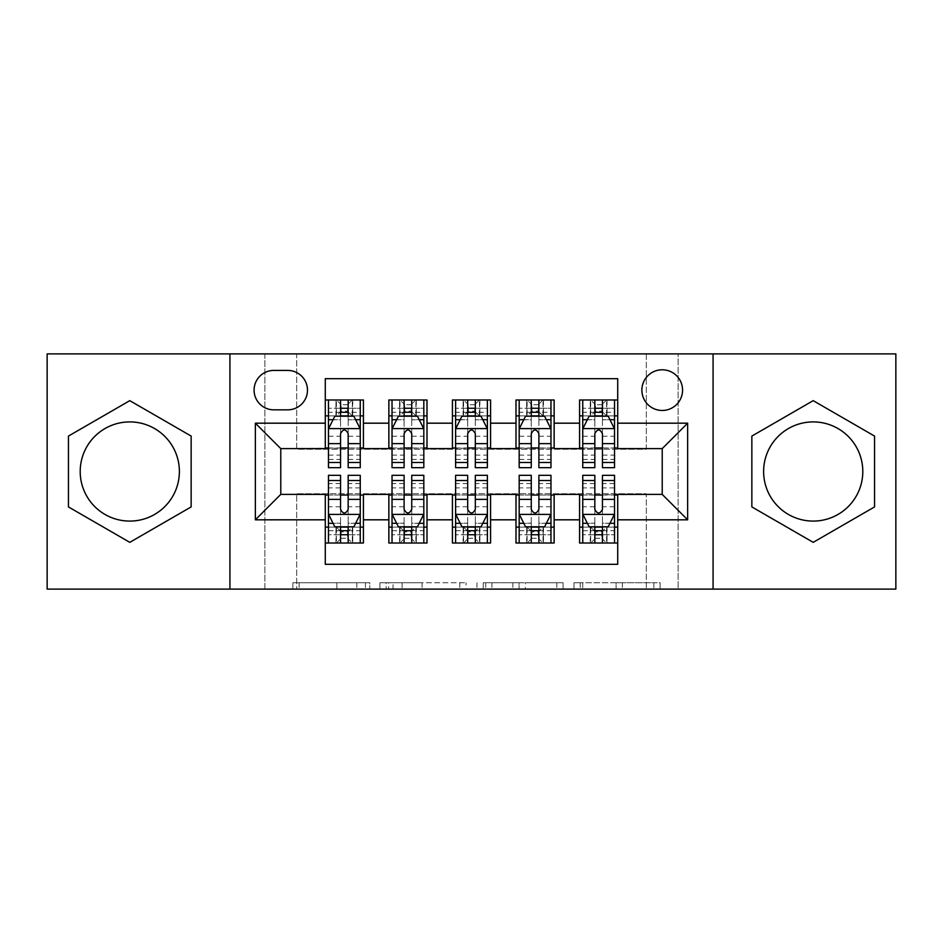 <?xml version="1.0" encoding="UTF-8"?>
<svg xmlns="http://www.w3.org/2000/svg" width="943" height="943" viewBox="0 0 943 943"><rect width="100%" height="100%" fill="white"/><g stroke="black" fill="none" stroke-linecap="round" stroke-linejoin="round"><path stroke-width="0.71" stroke-dasharray="4.71 3.54" d="M369.786 589.116L299.12 589.116L369.786 589.116L369.786 582.75L336.875 582.75L336.875 589.116L336.875 582.75L369.786 582.75L369.786 589.116L369.786 582.75L336.875 582.75L336.875 589.116L336.875 582.75L369.786 582.75L299.12 582.75L369.786 582.75M813.208 521.09A49.59 49.59 0 0 1 763.618 471.5A49.59 49.59 0 0 1 813.208 421.91A49.59 49.59 0 0 1 862.798 471.5A49.59 49.59 0 0 1 813.208 521.09M662.222 369.786A20.345 20.345 0 0 0 641.877 390.131A20.345 20.345 0 0 0 662.222 410.464A20.345 20.345 0 0 0 682.567 390.131A20.345 20.345 0 0 0 662.222 369.786M129.792 521.09A49.59 49.59 0 0 1 80.202 471.5A49.59 49.59 0 0 1 129.792 421.91A49.59 49.59 0 0 1 179.382 471.5A49.59 49.59 0 0 1 129.792 521.09M653.864 589.116L580.24 589.116L653.864 589.116L653.864 582.75L622.356 582.75L660.112 582.75L660.112 589.116L660.112 582.75L580.24 582.75L660.112 582.75L660.112 589.116L660.112 582.75L653.864 582.75L653.864 589.116M616.109 589.116L582.727 589.116L616.109 589.116L616.109 582.75L622.356 582.75L616.109 582.75L616.109 589.116L616.109 582.75L582.727 582.75L582.727 589.116L582.727 582.75L616.109 582.75L616.109 589.116M573.992 589.116L580.24 589.116L573.992 589.116L573.992 582.75L580.24 582.75L573.992 582.75L573.992 589.116M292.872 589.116L299.12 589.116L292.872 589.116L292.872 582.75L299.12 582.75L292.872 582.75L292.872 589.116M646.32 589.116L678.111 589.116L678.111 353.884L895.85 353.884L895.85 589.116L678.111 589.116L678.111 353.884L646.32 353.884L646.32 449.245L296.68 449.245L296.68 353.884L646.32 353.884L646.32 449.245L296.68 449.245L296.68 353.884L264.889 353.884L264.889 589.116L47.15 589.116L47.15 353.884L264.889 353.884L264.889 589.116L296.68 589.116L296.68 493.755L646.32 493.755L646.32 589.116L296.68 589.116L296.68 493.755L646.32 493.755L646.32 589.116M466.042 589.116L459.795 589.116L466.042 589.116L466.042 582.75L466.042 589.116M386.17 589.116L459.795 589.116L379.923 589.116L386.17 589.116L386.17 582.75L466.042 582.75L379.923 582.75L379.923 589.116L379.923 582.75L386.17 582.75L386.17 589.116M483.205 589.116L563.077 589.116L476.958 589.116L483.205 589.116L483.205 582.75L563.077 582.75L563.077 589.116L563.077 582.75L525.322 582.75L525.322 589.116M579.58 399.985L617.712 399.985L617.712 415.875L579.58 415.875L579.58 399.985M515.998 399.985L554.142 399.985L554.142 415.875L515.998 415.875L515.998 399.985M452.428 399.985L490.572 399.985L490.572 415.875L452.428 415.875L452.428 399.985M388.858 399.985L427.002 399.985L427.002 415.875L388.858 415.875L388.858 399.985M325.288 543.015L325.288 527.125L363.42 527.125L363.42 543.015L325.288 543.015L325.288 564.315L617.712 564.315L617.712 543.015L579.58 543.015L579.58 527.125L617.712 527.125L617.712 543.015M427.002 543.015L388.858 543.015L388.858 527.125L427.002 527.125L427.002 543.015M490.572 543.015L452.428 543.015L452.428 527.125L490.572 527.125L490.572 543.015M554.142 543.015L515.998 543.015L515.998 527.125L554.142 527.125L554.142 543.015M579.58 527.125L579.58 495.028L662.222 494.391L662.222 448.609L617.712 448.609L617.712 447.972L554.142 448.609L554.142 415.875M554.142 447.972L490.572 448.609L490.572 415.875M490.572 447.972L427.002 448.609L427.002 415.875M325.288 399.985L363.42 399.985L363.42 415.875L325.288 415.875L325.288 378.685L617.712 378.685L617.712 399.985M515.998 527.125L515.998 495.028L554.142 495.028L554.142 494.391L579.58 494.391L579.58 495.028M452.428 527.125L452.428 495.028L490.572 495.028L490.572 494.391L515.998 494.391L515.998 495.028M388.858 527.125L388.858 495.028L427.002 495.028L427.002 494.391L452.428 494.391L452.428 495.028M427.002 447.972L363.42 448.609L363.42 415.875M325.288 527.125L325.288 495.028L363.42 495.028L363.42 494.391L388.858 494.391L388.858 495.028M363.42 447.972L280.778 448.609L280.778 494.391L325.288 494.391L325.288 495.028M348.167 415.875L340.541 415.875M325.288 447.972L325.288 415.875M328.459 447.972L340.541 447.972M348.167 447.972L360.25 447.972M363.42 527.125L363.42 495.028M328.459 495.028L340.541 495.028M348.167 495.028L360.25 495.028M328.459 475.319L328.459 534.752L328.459 527.125L340.541 527.125M348.167 527.125L360.25 527.125L360.25 543.015L328.459 543.015L328.459 527.125L360.25 527.125L360.25 534.752L360.25 475.319M392.029 447.972L404.111 447.972M411.737 447.972L423.82 447.972M411.737 415.875L404.111 415.875M388.858 447.972L388.858 415.875M427.002 527.125L427.002 495.028M392.029 495.028L404.111 495.028M411.737 495.028L423.82 495.028M392.029 475.319L392.029 534.752L392.029 527.125L404.111 527.125M411.737 527.125L423.82 527.125L423.82 543.015L392.029 543.015L392.029 527.125L423.82 527.125L423.82 534.752L423.82 475.319M455.61 495.028L467.681 495.028M475.319 495.028L487.39 495.028M490.572 527.125L490.572 495.028M455.61 475.319L455.61 534.752L455.61 527.125L467.681 527.125M475.319 527.125L487.39 527.125L487.39 543.015L455.61 543.015L455.61 527.125L487.39 527.125L487.39 534.752L487.39 475.319M452.428 447.972L452.428 415.875M475.319 415.875L467.681 415.875M455.61 447.972L467.681 447.972M475.319 447.972L487.39 447.972M519.18 495.028L531.263 495.028M538.889 495.028L550.971 495.028M554.142 527.125L554.142 495.028M519.18 475.319L519.18 534.752L519.18 527.125L531.263 527.125M538.889 527.125L550.971 527.125L550.971 543.015L519.18 543.015L519.18 527.125L550.971 527.125L550.971 534.752L550.971 475.319M515.998 447.972L515.998 415.875M538.889 415.875L531.263 415.875M519.18 447.972L531.263 447.972M538.889 447.972L550.971 447.972M582.75 495.028L594.833 495.028M602.459 495.028L614.541 495.028M617.712 527.125L617.712 495.028M582.75 475.319L582.75 534.752L582.75 527.125L594.833 527.125M602.459 527.125L614.541 527.125L614.541 543.015L582.75 543.015L582.75 527.125L614.541 527.125L614.541 534.752L614.541 475.319M579.58 447.972L579.58 415.875M617.712 447.972L617.712 415.875M602.459 415.875L594.833 415.875M582.75 447.972L594.833 447.972M602.459 447.972L614.541 447.972M273.788 370.422A19.709 19.709 0 0 0 254.08 390.131A19.709 19.709 0 0 0 273.788 409.84L287.768 409.84A19.709 19.709 0 0 0 307.477 390.131A19.709 19.709 0 0 0 287.768 370.422L273.788 370.422M229.927 589.116L229.927 353.884M713.073 353.884L713.073 589.116M68.45 506.921L129.792 542.343L191.146 506.921L191.146 436.079L129.792 400.657L68.45 436.079L68.45 506.921M874.55 506.921L874.55 436.079L813.208 400.657L751.854 436.079L751.854 506.921L813.208 542.343L874.55 506.921M393.031 589.116L402.083 589.116L393.031 589.116L393.031 582.75L388.657 582.75L388.657 589.116L388.657 582.75L402.083 582.75L393.031 582.75L393.031 589.116M402.083 589.116L422.051 589.116L402.083 589.116L402.083 582.75L422.051 582.75L422.051 589.116L422.051 582.75L402.083 582.75L402.083 589.116M483.205 582.75L519.086 582.75L519.086 589.116L519.086 582.75L512.839 582.75L519.086 582.75L519.086 589.116L519.086 582.75L525.322 582.75M485.692 582.75L485.692 589.116L485.692 582.75M476.958 582.75L476.958 589.116L476.958 582.75M340.541 399.985L328.459 399.985L328.459 415.875L328.459 408.248L340.541 408.248L340.541 399.985L360.25 399.985L360.25 415.875L360.25 412.291L348.167 412.291M328.459 428.912L328.459 459.418L328.459 428.912L334.812 416.193L353.884 416.193L360.25 428.912L360.25 459.418L360.25 428.912M328.459 467.681L328.459 408.248L360.25 408.248L360.25 412.291M360.25 467.681L360.25 408.248L348.167 408.248L348.167 399.985M328.459 415.875L352.305 415.875L352.305 399.985L360.25 399.985M352.765 399.985L352.765 415.875L352.305 399.985L336.403 399.985L336.403 415.875L335.944 399.985L335.944 415.875M328.459 399.985L335.944 399.985M340.541 408.248L340.541 419.824L328.459 419.824M360.25 419.824L348.167 419.824L348.167 408.248M333.068 419.694L340.541 419.694L340.541 416.193M348.167 416.193L348.167 419.694L355.641 419.694M340.541 467.681L340.541 419.824M348.167 419.824L348.167 467.681M340.541 419.694L340.541 433.674C343.075 428.853 345.621 428.853 348.167 433.674L348.167 419.694M352.765 415.875L360.25 415.875M341.177 411.101L341.177 404.747L347.531 404.747L347.531 411.101L341.177 411.101L336.403 415.875M352.305 415.875L347.531 411.101M341.177 404.747L336.403 399.985M352.305 399.985L347.531 404.747M328.459 523.176L340.541 523.176L340.541 534.752L328.459 534.752L360.25 534.752L348.167 534.752L348.167 543.015M360.25 514.088L360.25 483.582L360.25 514.088L353.884 526.807L334.812 526.807L328.459 514.088L328.459 483.582L328.459 514.088M360.25 527.125L336.403 527.125L336.403 543.015L328.459 543.015M335.944 543.015L335.944 527.125L336.403 543.015L352.305 543.015L352.305 527.125L352.765 543.015L352.765 527.125M360.25 543.015L352.765 543.015M348.167 534.752L348.167 523.176L360.25 523.176M355.641 523.306L348.167 523.306L348.167 526.807M340.541 526.807L340.541 523.306L333.068 523.306M348.167 475.319L348.167 523.176M340.541 523.176L340.541 475.319M348.167 523.306L348.167 509.326C345.633 514.147 343.087 514.147 340.541 509.326L340.541 523.306M335.944 527.125L328.459 527.125M347.531 531.899L347.531 538.253L341.177 538.253L341.177 531.899L347.531 531.899L352.305 527.125M336.403 527.125L341.177 531.899M347.531 538.253L352.305 543.015M336.403 543.015L341.177 538.253M340.541 534.752L340.541 543.015M404.111 399.985L392.029 399.985L392.029 415.875L392.029 408.248L404.111 408.248L404.111 399.985L423.82 399.985L423.82 415.875L423.82 412.291L411.737 412.291M392.029 428.912L392.029 459.418L392.029 428.912L398.394 416.193L417.466 416.193L423.82 428.912L423.82 459.418L423.82 428.912M392.029 467.681L392.029 408.248L423.82 408.248L423.82 412.291M423.82 467.681L423.82 408.248L411.737 408.248L411.737 399.985M392.029 415.875L415.875 415.875L415.875 399.985L423.82 399.985M416.334 399.985L416.334 415.875L415.875 399.985L399.985 399.985L399.985 415.875L399.526 399.985L399.526 415.875M392.029 399.985L399.526 399.985M404.111 408.248L404.111 419.824L392.029 419.824M423.82 419.824L411.737 419.824L411.737 408.248M396.638 419.694L404.111 419.694L404.111 416.193M411.737 416.193L411.737 419.694L419.211 419.694M404.111 467.681L404.111 419.824M411.737 419.824L411.737 467.681M404.111 419.694L404.111 433.674C406.645 428.853 409.191 428.853 411.737 433.674L411.737 419.694M416.334 415.875L423.82 415.875M404.747 411.101L404.747 404.747L411.101 404.747L411.101 411.101L404.747 411.101L399.985 415.875M415.875 415.875L411.101 411.101M404.747 404.747L399.985 399.985M415.875 399.985L411.101 404.747M467.681 399.985L455.61 399.985L455.61 415.875L455.61 408.248L467.681 408.248L467.681 399.985L487.39 399.985L487.39 415.875L487.39 412.291L475.319 412.291M455.61 428.912L455.61 459.418L455.61 428.912L461.964 416.193L481.036 416.193L487.39 428.912L487.39 459.418L487.39 428.912M455.61 467.681L455.61 408.248L487.39 408.248L487.39 412.291M487.39 467.681L487.39 408.248L475.319 408.248L475.319 399.985M455.61 415.875L479.445 415.875L479.445 399.985L487.39 399.985M479.904 399.985L479.904 415.875L479.445 399.985L463.555 399.985L463.555 415.875L463.096 399.985L463.096 415.875M455.61 399.985L463.096 399.985M467.681 408.248L467.681 419.824L455.61 419.824M487.39 419.824L475.319 419.824L475.319 408.248M460.219 419.694L467.681 419.694L467.681 416.193M475.319 416.193L475.319 419.694L482.781 419.694M467.681 467.681L467.681 419.824M475.319 419.824L475.319 467.681M467.681 419.694L467.681 433.674C470.227 428.853 472.761 428.853 475.319 433.674L475.319 419.694M479.904 415.875L487.39 415.875M468.317 411.101L468.317 404.747L474.683 404.747L474.683 411.101L468.317 411.101L463.555 415.875M479.445 415.875L474.683 411.101M468.317 404.747L463.555 399.985M479.445 399.985L474.683 404.747M531.263 399.985L519.18 399.985L519.18 415.875L519.18 408.248L531.263 408.248L531.263 399.985L550.971 399.985L550.971 415.875L550.971 412.291L538.889 412.291M519.18 428.912L519.18 459.418L519.18 428.912L525.534 416.193L544.606 416.193L550.971 428.912L550.971 459.418L550.971 428.912M519.18 467.681L519.18 408.248L550.971 408.248L550.971 412.291M550.971 467.681L550.971 408.248L538.889 408.248L538.889 399.985M519.18 415.875L543.015 415.875L543.015 399.985L550.971 399.985M543.474 399.985L543.474 415.875L543.015 399.985L527.125 399.985L527.125 415.875L526.665 399.985L526.665 415.875M519.18 399.985L526.665 399.985M531.263 408.248L531.263 419.824L519.18 419.824M550.971 419.824L538.889 419.824L538.889 408.248M523.789 419.694L531.263 419.694L531.263 416.193M538.889 416.193L538.889 419.694L546.362 419.694M531.263 467.681L531.263 419.824M538.889 419.824L538.889 467.681M531.263 419.694L531.263 433.674C533.797 428.853 536.343 428.853 538.889 433.674L538.889 419.694M543.474 415.875L550.971 415.875M531.899 411.101L531.899 404.747L538.253 404.747L538.253 411.101L531.899 411.101L527.125 415.875M543.015 415.875L538.253 411.101M531.899 404.747L527.125 399.985M543.015 399.985L538.253 404.747M594.833 399.985L582.75 399.985L582.75 415.875L582.75 408.248L594.833 408.248L594.833 399.985L614.541 399.985L614.541 415.875L614.541 412.291L602.459 412.291M582.75 428.912L582.75 459.418L582.75 428.912L589.116 416.193L608.188 416.193L614.541 428.912L614.541 459.418L614.541 428.912M582.75 467.681L582.75 408.248L614.541 408.248L614.541 412.291M614.541 467.681L614.541 408.248L602.459 408.248L602.459 399.985M582.75 415.875L606.597 415.875L606.597 399.985L614.541 399.985M607.056 399.985L607.056 415.875L606.597 399.985L590.695 399.985L590.695 415.875L590.235 399.985L590.235 415.875M582.75 399.985L590.235 399.985M594.833 408.248L594.833 419.824L582.75 419.824M614.541 419.824L602.459 419.824L602.459 408.248M587.359 419.694L594.833 419.694L594.833 416.193M602.459 416.193L602.459 419.694L609.932 419.694M594.833 467.681L594.833 419.824M602.459 419.824L602.459 467.681M594.833 419.694L594.833 433.674C597.367 428.853 599.913 428.853 602.459 433.674L602.459 419.694M607.056 415.875L614.541 415.875M595.469 411.101L595.469 404.747L601.823 404.747L601.823 411.101L595.469 411.101L590.695 415.875M606.597 415.875L601.823 411.101M595.469 404.747L590.695 399.985M606.597 399.985L601.823 404.747M392.029 523.176L404.111 523.176L404.111 534.752L392.029 534.752L423.82 534.752L411.737 534.752L411.737 543.015M423.82 514.088L423.82 483.582L423.82 514.088L417.466 526.807L398.394 526.807L392.029 514.088L392.029 483.582L392.029 514.088M423.82 527.125L399.985 527.125L399.985 543.015L392.029 543.015M399.526 543.015L399.526 527.125L399.985 543.015L415.875 543.015L415.875 527.125L416.334 543.015L416.334 527.125M423.82 543.015L416.334 543.015M411.737 534.752L411.737 523.176L423.82 523.176M419.211 523.306L411.737 523.306L411.737 526.807M404.111 526.807L404.111 523.306L396.638 523.306M411.737 475.319L411.737 523.176M404.111 523.176L404.111 475.319M411.737 523.306L411.737 509.326C409.203 514.147 406.657 514.147 404.111 509.326L404.111 523.306M399.526 527.125L392.029 527.125M411.101 531.899L411.101 538.253L404.747 538.253L404.747 531.899L411.101 531.899L415.875 527.125M399.985 527.125L404.747 531.899M411.101 538.253L415.875 543.015M399.985 543.015L404.747 538.253M404.111 534.752L404.111 543.015M455.61 523.176L467.681 523.176L467.681 534.752L455.61 534.752L487.39 534.752L475.319 534.752L475.319 543.015M487.39 514.088L487.39 483.582L487.39 514.088L481.036 526.807L461.964 526.807L455.61 514.088L455.61 483.582L455.61 514.088M487.39 527.125L463.555 527.125L463.555 543.015L455.61 543.015M463.096 543.015L463.096 527.125L463.555 543.015L479.445 543.015L479.445 527.125L479.904 543.015L479.904 527.125M487.39 543.015L479.904 543.015M475.319 534.752L475.319 523.176L487.39 523.176M482.781 523.306L475.319 523.306L475.319 526.807M467.681 526.807L467.681 523.306L460.219 523.306M475.319 475.319L475.319 523.176M467.681 523.176L467.681 475.319M475.319 523.306L475.319 509.326C472.773 514.147 470.239 514.147 467.681 509.326L467.681 523.306M463.096 527.125L455.61 527.125M474.683 531.899L474.683 538.253L468.317 538.253L468.317 531.899L474.683 531.899L479.445 527.125M463.555 527.125L468.317 531.899M474.683 538.253L479.445 543.015M463.555 543.015L468.317 538.253M467.681 534.752L467.681 543.015M519.18 523.176L531.263 523.176L531.263 534.752L519.18 534.752L550.971 534.752L538.889 534.752L538.889 543.015M550.971 514.088L550.971 483.582L550.971 514.088L544.606 526.807L525.534 526.807L519.18 514.088L519.18 483.582L519.18 514.088M550.971 527.125L527.125 527.125L527.125 543.015L519.18 543.015M526.665 543.015L526.665 527.125L527.125 543.015L543.015 543.015L543.015 527.125L543.474 543.015L543.474 527.125M550.971 543.015L543.474 543.015M538.889 534.752L538.889 523.176L550.971 523.176M546.362 523.306L538.889 523.306L538.889 526.807M531.263 526.807L531.263 523.306L523.789 523.306M538.889 475.319L538.889 523.176M531.263 523.176L531.263 475.319M538.889 523.306L538.889 509.326C536.355 514.147 533.809 514.147 531.263 509.326L531.263 523.306M526.665 527.125L519.18 527.125M538.253 531.899L538.253 538.253L531.899 538.253L531.899 531.899L538.253 531.899L543.015 527.125M527.125 527.125L531.899 531.899M538.253 538.253L543.015 543.015M527.125 543.015L531.899 538.253M531.263 534.752L531.263 543.015M582.75 523.176L594.833 523.176L594.833 534.752L582.75 534.752L614.541 534.752L602.459 534.752L602.459 543.015M614.541 514.088L614.541 483.582L614.541 514.088L608.188 526.807L589.116 526.807L582.75 514.088L582.75 483.582L582.75 514.088M614.541 527.125L590.695 527.125L590.695 543.015L582.75 543.015M590.235 543.015L590.235 527.125L590.695 543.015L606.597 543.015L606.597 527.125L607.056 543.015L607.056 527.125M614.541 543.015L607.056 543.015M602.459 534.752L602.459 523.176L614.541 523.176M609.932 523.306L602.459 523.306L602.459 526.807M594.833 526.807L594.833 523.306L587.359 523.306M602.459 475.319L602.459 523.176M594.833 523.176L594.833 475.319M602.459 523.306L602.459 509.326C599.925 514.147 597.379 514.147 594.833 509.326L594.833 523.306M590.235 527.125L582.75 527.125M601.823 531.899L601.823 538.253L595.469 538.253L595.469 531.899L601.823 531.899L606.597 527.125M590.695 527.125L595.469 531.899M601.823 538.253L606.597 543.015M590.695 543.015L595.469 538.253M594.833 534.752L594.833 543.015M365.412 582.75L365.412 589.116L365.412 582.75M356.843 582.75L356.843 589.116L356.843 582.75M299.12 582.75L299.12 589.116L299.12 582.75M459.795 582.75L459.795 589.116L459.795 582.75M556.83 582.75L556.83 589.116L556.83 582.75M512.839 582.75L512.839 589.116L512.839 582.75M491.94 582.75L491.94 589.116L491.94 582.75M622.356 582.75L622.356 589.116L622.356 582.75M580.24 582.75L580.24 589.116L580.24 582.75M328.624 428.594L360.085 428.594M328.459 455.115L340.541 455.115M348.167 455.115L360.25 455.115M328.459 436.255L340.541 436.255M348.167 436.255L360.25 436.255M340.541 412.291L328.459 412.291M360.085 514.406L328.624 514.406M360.25 487.885L348.167 487.885M340.541 487.885L328.459 487.885M360.25 506.745L348.167 506.745M340.541 506.745L328.459 506.745M328.459 530.709L340.541 530.709M348.167 530.709L360.25 530.709M392.194 428.594L423.666 428.594M392.029 455.115L404.111 455.115M411.737 455.115L423.82 455.115M392.029 436.255L404.111 436.255M411.737 436.255L423.82 436.255M404.111 412.291L392.029 412.291M455.764 428.594L487.236 428.594M455.61 455.115L467.681 455.115M475.319 455.115L487.39 455.115M455.61 436.255L467.681 436.255M475.319 436.255L487.39 436.255M467.681 412.291L455.61 412.291M519.334 428.594L550.806 428.594M519.18 455.115L531.263 455.115M538.889 455.115L550.971 455.115M519.18 436.255L531.263 436.255M538.889 436.255L550.971 436.255M531.263 412.291L519.18 412.291M582.915 428.594L614.376 428.594M582.75 455.115L594.833 455.115M602.459 455.115L614.541 455.115M582.75 436.255L594.833 436.255M602.459 436.255L614.541 436.255M594.833 412.291L582.75 412.291M423.666 514.406L392.194 514.406M423.82 487.885L411.737 487.885M404.111 487.885L392.029 487.885M423.82 506.745L411.737 506.745M404.111 506.745L392.029 506.745M392.029 530.709L404.111 530.709M411.737 530.709L423.82 530.709M487.236 514.406L455.764 514.406M487.39 487.885L475.319 487.885M467.681 487.885L455.61 487.885M487.39 506.745L475.319 506.745M467.681 506.745L455.61 506.745M455.61 530.709L467.681 530.709M475.319 530.709L487.39 530.709M550.806 514.406L519.334 514.406M550.971 487.885L538.889 487.885M531.263 487.885L519.18 487.885M550.971 506.745L538.889 506.745M531.263 506.745L519.18 506.745M519.18 530.709L531.263 530.709M538.889 530.709L550.971 530.709M614.376 514.406L582.915 514.406M614.541 487.885L602.459 487.885M594.833 487.885L582.75 487.885M614.541 506.745L602.459 506.745M594.833 506.745L582.75 506.745M582.75 530.709L594.833 530.709M602.459 530.709L614.541 530.709M328.459 459.418L340.541 459.418M348.167 459.418L360.25 459.418M360.25 483.582L348.167 483.582M340.541 483.582L328.459 483.582M392.029 459.418L404.111 459.418M411.737 459.418L423.82 459.418M455.61 459.418L467.681 459.418M475.319 459.418L487.39 459.418M519.18 459.418L531.263 459.418M538.889 459.418L550.971 459.418M582.75 459.418L594.833 459.418M602.459 459.418L614.541 459.418M423.82 483.582L411.737 483.582M404.111 483.582L392.029 483.582M487.39 483.582L475.319 483.582M467.681 483.582L455.61 483.582M550.971 483.582L538.889 483.582M531.263 483.582L519.18 483.582M614.541 483.582L602.459 483.582M594.833 483.582L582.75 483.582"/><path stroke-width="1.41" d="M813.208 421.91A49.59 49.59 0 0 0 763.618 471.5A49.59 49.59 0 0 0 813.208 521.09A49.59 49.59 0 0 0 862.798 471.5A49.59 49.59 0 0 0 813.208 421.91M662.222 369.786A20.345 20.345 0 0 0 641.877 390.131A20.345 20.345 0 0 0 662.222 410.464A20.345 20.345 0 0 0 682.567 390.131A20.345 20.345 0 0 0 662.222 369.786M129.792 521.09A49.59 49.59 0 0 1 80.202 471.5A49.59 49.59 0 0 1 129.792 421.91A49.59 49.59 0 0 1 179.382 471.5A49.59 49.59 0 0 1 129.792 521.09M713.073 589.116L895.85 589.116L895.85 353.884L713.073 353.884L713.073 589.116L229.927 589.116L229.927 353.884L47.15 353.884L47.15 589.116L229.927 589.116M617.712 399.985L579.58 399.985L579.58 423.183L554.142 423.183L554.142 448.609L579.58 448.609L579.58 423.183M554.142 423.183L554.142 399.985L515.998 399.985L515.998 423.183L490.572 423.183L490.572 448.609L515.998 448.609L515.998 423.183M490.572 423.183L490.572 399.985L452.428 399.985L452.428 423.183L427.002 423.183L427.002 448.609L452.428 448.609L452.428 423.183M427.002 423.183L427.002 399.985L388.858 399.985L388.858 448.609L363.42 448.609L363.42 399.985L325.288 399.985M325.288 543.015L363.42 543.015L363.42 494.391L388.858 494.391L388.858 543.015L427.002 543.015L427.002 494.391L452.428 494.391L452.428 519.817L427.002 519.817M452.428 519.817L452.428 543.015L490.572 543.015L490.572 494.391L515.998 494.391L515.998 519.817L490.572 519.817M515.998 519.817L515.998 543.015L554.142 543.015L554.142 494.391L579.58 494.391L579.58 519.817L554.142 519.817M273.788 409.84L287.768 409.84A19.709 19.709 0 0 0 307.477 390.131A19.709 19.709 0 0 0 287.768 370.422L273.788 370.422A19.709 19.709 0 0 0 254.08 390.131A19.709 19.709 0 0 0 273.788 409.84M713.073 353.884L229.927 353.884M617.712 423.183L617.712 378.685L325.288 378.685L325.288 448.609L280.778 448.609L280.778 494.391L325.288 494.391L325.288 564.315L617.712 564.315L617.712 494.391L662.222 494.391L662.222 448.609L617.712 448.609L617.712 423.183L687.647 423.183L687.647 519.817L617.712 519.817M325.288 519.817L255.353 519.817L255.353 423.183L325.288 423.183M579.58 519.817L579.58 543.015L617.712 543.015M325.288 415.875L328.459 415.875M340.541 415.875L348.167 415.875M360.25 415.875L363.42 415.875M325.288 447.972L328.459 447.972M340.541 447.972L348.167 447.972M360.25 447.972L363.42 447.972M325.288 495.028L328.459 495.028M340.541 495.028L348.167 495.028M360.25 495.028L363.42 495.028M325.288 527.125L328.459 527.125M340.541 527.125L348.167 527.125M360.25 527.125L363.42 527.125M388.858 447.972L392.029 447.972M404.111 447.972L411.737 447.972M423.82 447.972L427.002 447.972M388.858 415.875L392.029 415.875M404.111 415.875L411.737 415.875M423.82 415.875L427.002 415.875M388.858 495.028L392.029 495.028M404.111 495.028L411.737 495.028M423.82 495.028L427.002 495.028M388.858 527.125L392.029 527.125M404.111 527.125L411.737 527.125M423.82 527.125L427.002 527.125M452.428 495.028L455.61 495.028M467.681 495.028L475.319 495.028M487.39 495.028L490.572 495.028M452.428 527.125L455.61 527.125M467.681 527.125L475.319 527.125M487.39 527.125L490.572 527.125M452.428 415.875L455.61 415.875M467.681 415.875L475.319 415.875M487.39 415.875L490.572 415.875M452.428 447.972L455.61 447.972M467.681 447.972L475.319 447.972M487.39 447.972L490.572 447.972M515.998 495.028L519.18 495.028M531.263 495.028L538.889 495.028M550.971 495.028L554.142 495.028M515.998 527.125L519.18 527.125M531.263 527.125L538.889 527.125M550.971 527.125L554.142 527.125M515.998 415.875L519.18 415.875M531.263 415.875L538.889 415.875M550.971 415.875L554.142 415.875M515.998 447.972L519.18 447.972M531.263 447.972L538.889 447.972M550.971 447.972L554.142 447.972M579.58 495.028L582.75 495.028M594.833 495.028L602.459 495.028M614.541 495.028L617.712 495.028M579.58 527.125L582.75 527.125M594.833 527.125L602.459 527.125M614.541 527.125L617.712 527.125M579.58 415.875L582.75 415.875M594.833 415.875L602.459 415.875M614.541 415.875L617.712 415.875M579.58 447.972L582.75 447.972M594.833 447.972L602.459 447.972M614.541 447.972L617.712 447.972M280.778 448.609L255.353 423.183M280.778 494.391L255.353 519.817M687.647 423.183L662.222 448.609M687.647 519.817L662.222 494.391M129.792 542.343L191.146 506.921L191.146 436.079L129.792 400.657L68.45 436.079L68.45 506.921L129.792 542.343M874.55 436.079L813.208 400.657L751.854 436.079L751.854 506.921L813.208 542.343L874.55 506.921L874.55 436.079M348.167 408.248L340.541 408.248M360.25 462.506L348.167 462.506L348.167 467.681L360.25 467.681L360.25 428.912L353.884 416.193L334.812 416.193L328.459 428.912L328.459 467.681L340.541 467.681L340.541 462.506L328.459 462.506M328.459 428.912L328.459 399.985M360.25 428.912L360.25 399.985M340.541 416.193L340.541 399.985M348.167 399.985L348.167 416.193M348.167 462.506L348.167 433.674C345.633 428.77 343.087 428.77 340.541 433.674L340.541 462.506M340.541 534.752L348.167 534.752M328.459 480.494L340.541 480.494L340.541 475.319L328.459 475.319L328.459 514.088L334.812 526.807L353.884 526.807L360.25 514.088L360.25 475.319L348.167 475.319L348.167 480.494L360.25 480.494M360.25 514.088L360.25 543.015M328.459 514.088L328.459 543.015M348.167 526.807L348.167 543.015M340.541 543.015L340.541 526.807M340.541 480.494L340.541 509.326C343.075 514.23 345.621 514.23 348.167 509.326L348.167 480.494M411.737 408.248L404.111 408.248M423.82 462.506L411.737 462.506L411.737 467.681L423.82 467.681L423.82 428.912L417.466 416.193L398.394 416.193L392.029 428.912L392.029 467.681L404.111 467.681L404.111 462.506L392.029 462.506M392.029 428.912L392.029 399.985M423.82 428.912L423.82 399.985M404.111 416.193L404.111 399.985M411.737 399.985L411.737 416.193M411.737 462.506L411.737 433.674C409.203 428.77 406.657 428.77 404.111 433.674L404.111 462.506M475.319 408.248L467.681 408.248M487.39 462.506L475.319 462.506L475.319 467.681L487.39 467.681L487.39 428.912L481.036 416.193L461.964 416.193L455.61 428.912L455.61 467.681L467.681 467.681L467.681 462.506L455.61 462.506M455.61 428.912L455.61 399.985M487.39 428.912L487.39 399.985M467.681 416.193L467.681 399.985M475.319 399.985L475.319 416.193M475.319 462.506L475.319 433.674C472.773 428.77 470.227 428.77 467.681 433.674L467.681 462.506M538.889 408.248L531.263 408.248M550.971 462.506L538.889 462.506L538.889 467.681L550.971 467.681L550.971 428.912L544.606 416.193L525.534 416.193L519.18 428.912L519.18 467.681L531.263 467.681L531.263 462.506L519.18 462.506M519.18 428.912L519.18 399.985M550.971 428.912L550.971 399.985M531.263 416.193L531.263 399.985M538.889 399.985L538.889 416.193M538.889 462.506L538.889 433.674C536.343 428.77 533.809 428.77 531.263 433.674L531.263 462.506M602.459 408.248L594.833 408.248M614.541 462.506L602.459 462.506L602.459 467.681L614.541 467.681L614.541 428.912L608.188 416.193L589.116 416.193L582.75 428.912L582.75 467.681L594.833 467.681L594.833 462.506L582.75 462.506M582.75 428.912L582.75 399.985M614.541 428.912L614.541 399.985M594.833 416.193L594.833 399.985M602.459 399.985L602.459 416.193M602.459 462.506L602.459 433.674C599.925 428.77 597.379 428.77 594.833 433.674L594.833 462.506M404.111 534.752L411.737 534.752M392.029 480.494L404.111 480.494L404.111 475.319L392.029 475.319L392.029 514.088L398.394 526.807L417.466 526.807L423.82 514.088L423.82 475.319L411.737 475.319L411.737 480.494L423.82 480.494M423.82 514.088L423.82 543.015M392.029 514.088L392.029 543.015M411.737 526.807L411.737 543.015M404.111 543.015L404.111 526.807M404.111 480.494L404.111 509.326C406.657 514.23 409.191 514.23 411.737 509.326L411.737 480.494M467.681 534.752L475.319 534.752M455.61 480.494L467.681 480.494L467.681 475.319L455.61 475.319L455.61 514.088L461.964 526.807L481.036 526.807L487.39 514.088L487.39 475.319L475.319 475.319L475.319 480.494L487.39 480.494M487.39 514.088L487.39 543.015M455.61 514.088L455.61 543.015M475.319 526.807L475.319 543.015M467.681 543.015L467.681 526.807M467.681 480.494L467.681 509.326C470.227 514.23 472.773 514.23 475.319 509.326L475.319 480.494M531.263 534.752L538.889 534.752M519.18 480.494L531.263 480.494L531.263 475.319L519.18 475.319L519.18 514.088L525.534 526.807L544.606 526.807L550.971 514.088L550.971 475.319L538.889 475.319L538.889 480.494L550.971 480.494M550.971 514.088L550.971 543.015M519.18 514.088L519.18 543.015M538.889 526.807L538.889 543.015M531.263 543.015L531.263 526.807M531.263 480.494L531.263 509.326C533.797 514.23 536.343 514.23 538.889 509.326L538.889 480.494M594.833 534.752L602.459 534.752M582.75 480.494L594.833 480.494L594.833 475.319L582.75 475.319L582.75 514.088L589.116 526.807L608.188 526.807L614.541 514.088L614.541 475.319L602.459 475.319L602.459 480.494L614.541 480.494M614.541 514.088L614.541 543.015M582.75 514.088L582.75 543.015M602.459 526.807L602.459 543.015M594.833 543.015L594.833 526.807M594.833 480.494L594.833 509.326C597.367 514.23 599.913 514.23 602.459 509.326L602.459 480.494M388.858 519.817L363.42 519.817M388.858 423.183L363.42 423.183M360.085 428.594L328.624 428.594M328.459 419.694L333.068 419.694M355.641 419.694L360.25 419.694M340.541 443.646L328.459 443.646M360.25 443.646L348.167 443.646M348.167 412.291L340.541 412.291M328.624 514.406L360.085 514.406M360.25 523.306L355.641 523.306M333.068 523.306L328.459 523.306M348.167 499.354L360.25 499.354M328.459 499.354L340.541 499.354M340.541 530.709L348.167 530.709M423.666 428.594L392.194 428.594M392.029 419.694L396.638 419.694M419.211 419.694L423.82 419.694M404.111 443.646L392.029 443.646M423.82 443.646L411.737 443.646M411.737 412.291L404.111 412.291M487.236 428.594L455.764 428.594M455.61 419.694L460.219 419.694M482.781 419.694L487.39 419.694M467.681 443.646L455.61 443.646M487.39 443.646L475.319 443.646M475.319 412.291L467.681 412.291M550.806 428.594L519.334 428.594M519.18 419.694L523.789 419.694M546.362 419.694L550.971 419.694M531.263 443.646L519.18 443.646M550.971 443.646L538.889 443.646M538.889 412.291L531.263 412.291M614.376 428.594L582.915 428.594M582.75 419.694L587.359 419.694M609.932 419.694L614.541 419.694M594.833 443.646L582.75 443.646M614.541 443.646L602.459 443.646M602.459 412.291L594.833 412.291M392.194 514.406L423.666 514.406M423.82 523.306L419.211 523.306M396.638 523.306L392.029 523.306M411.737 499.354L423.82 499.354M392.029 499.354L404.111 499.354M404.111 530.709L411.737 530.709M455.764 514.406L487.236 514.406M487.39 523.306L482.781 523.306M460.219 523.306L455.61 523.306M475.319 499.354L487.39 499.354M455.61 499.354L467.681 499.354M467.681 530.709L475.319 530.709M519.334 514.406L550.806 514.406M550.971 523.306L546.362 523.306M523.789 523.306L519.18 523.306M538.889 499.354L550.971 499.354M519.18 499.354L531.263 499.354M531.263 530.709L538.889 530.709M582.915 514.406L614.376 514.406M614.541 523.306L609.932 523.306M587.359 523.306L582.75 523.306M602.459 499.354L614.541 499.354M582.75 499.354L594.833 499.354M594.833 530.709L602.459 530.709"/></g></svg>
